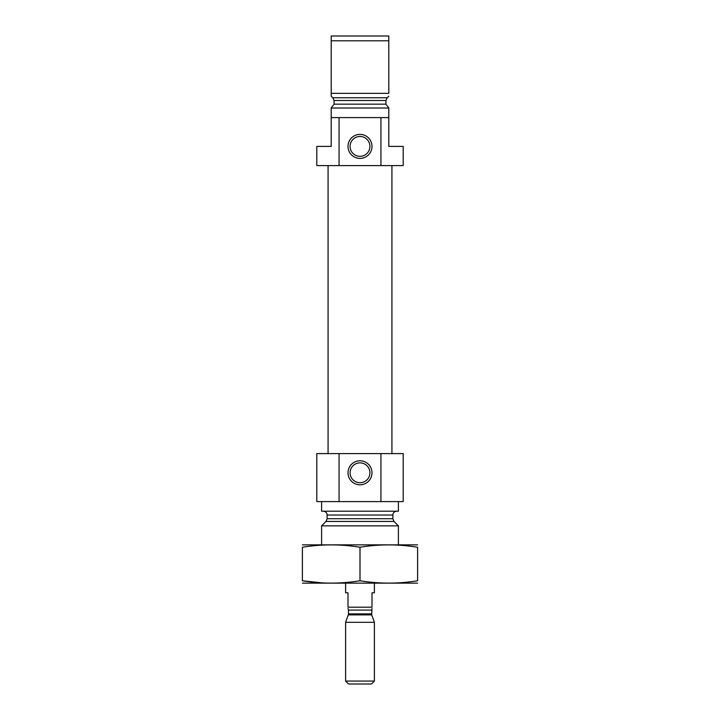 <?xml version="1.0" encoding="UTF-8"?>
<svg xmlns="http://www.w3.org/2000/svg" width="720" height="720" viewBox="0 0 720 720"><rect width="100%" height="100%" fill="white"/><g stroke="black" fill="none" stroke-linecap="round" stroke-linejoin="round"><path stroke-width="1.08" d="M369.918 472.797A9.918 9.918 0 0 0 355.041 464.211A9.918 9.918 0 0 0 355.041 481.392A9.918 9.918 0 0 0 369.918 472.797M334.107 104.157L331.2 107.919L334.107 104.157L334.026 100.467L332.757 97.758L334.026 100.467L385.974 100.467L385.893 104.157L388.8 107.919L385.893 104.157L334.107 104.157M388.8 107.919L388.8 146.403L403.2 146.403L403.2 165.6L380.925 165.6L380.925 117.603L388.8 117.603M331.2 117.603L339.075 117.603L339.075 165.6L316.8 165.6L316.8 146.403L331.2 146.403L331.2 107.919M385.974 100.467L387.243 97.758L385.974 100.467M388.8 96.219L387.243 97.758L332.757 97.758L331.2 96.219L331.2 93.357L388.8 93.357L388.8 40.797L331.2 40.797L331.2 36L388.8 36L388.8 40.797M331.2 96.219L331.2 40.797M339.075 117.603L380.925 117.603M331.2 108L388.8 108M339.075 165.6L380.925 165.6M321.597 544.797L321.597 525.843L398.403 525.843L398.403 544.797M323.28 511.2C325.611 511.425 326.889 512.712 327.123 515.043L327.123 518.733L325.998 521.442L321.597 525.843M321.597 501.597L321.597 511.2L398.403 511.2L398.403 501.597M339.075 453.6L403.2 453.6L403.2 501.597L316.8 501.597L316.8 453.6L339.075 453.6L339.075 501.597M371.997 472.797A11.997 11.997 0 0 0 353.997 462.411A11.997 11.997 0 0 0 353.997 483.192A11.997 11.997 0 0 0 371.997 472.797M380.925 453.6L380.925 501.597M328.077 453.6L328.077 165.6M371.997 146.403A11.997 11.997 0 0 0 353.997 136.008A11.997 11.997 0 0 0 353.997 156.789A11.997 11.997 0 0 0 371.997 146.403M369.918 146.403A9.918 9.918 0 0 0 355.041 137.808A9.918 9.918 0 0 0 355.041 154.989A9.918 9.918 0 0 0 369.918 146.403M302.4 583.137L417.6 583.137M360 580.752L360 547.254C379.197 544.104 398.403 544.104 417.6 547.254C417.6 544.113 417.6 544.113 417.6 547.254L417.6 580.752C417.6 583.884 417.6 583.884 417.6 580.752C398.403 583.893 379.197 583.893 360 580.752C340.803 583.893 321.597 583.893 302.4 580.752C302.4 583.884 302.4 583.884 302.4 580.752L321.93 582.867M302.4 580.752L302.4 547.254C302.4 544.113 302.4 544.113 302.4 547.254C321.597 544.104 340.803 544.104 360 547.254M302.4 544.86L417.6 544.86M345.6 583.2L345.6 592.803L348.003 592.803L348.003 607.203C348.003 608.553 348.003 608.553 348.003 607.203L371.997 607.203L371.997 592.803L374.4 592.803L374.4 583.2M371.997 607.203C371.997 608.553 371.997 608.553 371.997 607.203M371.997 608.49L371.691 614.88L374.4 622.314L345.6 622.314L345.6 681.057L374.4 681.057L374.4 622.314M345.6 681.057L348.543 684L371.457 684L374.4 681.057M325.998 521.442L394.002 521.442L398.403 525.843M327.123 518.733L392.877 518.733L394.002 521.442M327.123 515.043L392.877 515.043C393.111 512.712 394.389 511.425 396.72 511.2M348.003 608.49L348.48 610.083L371.52 610.083M371.52 613.89L348.48 613.89L348.309 614.88L371.691 614.88M392.877 518.733L392.877 515.043M391.923 453.6L391.923 165.6M348.309 614.88L345.6 622.314M348.48 613.89L348.48 610.083"/></g></svg>
